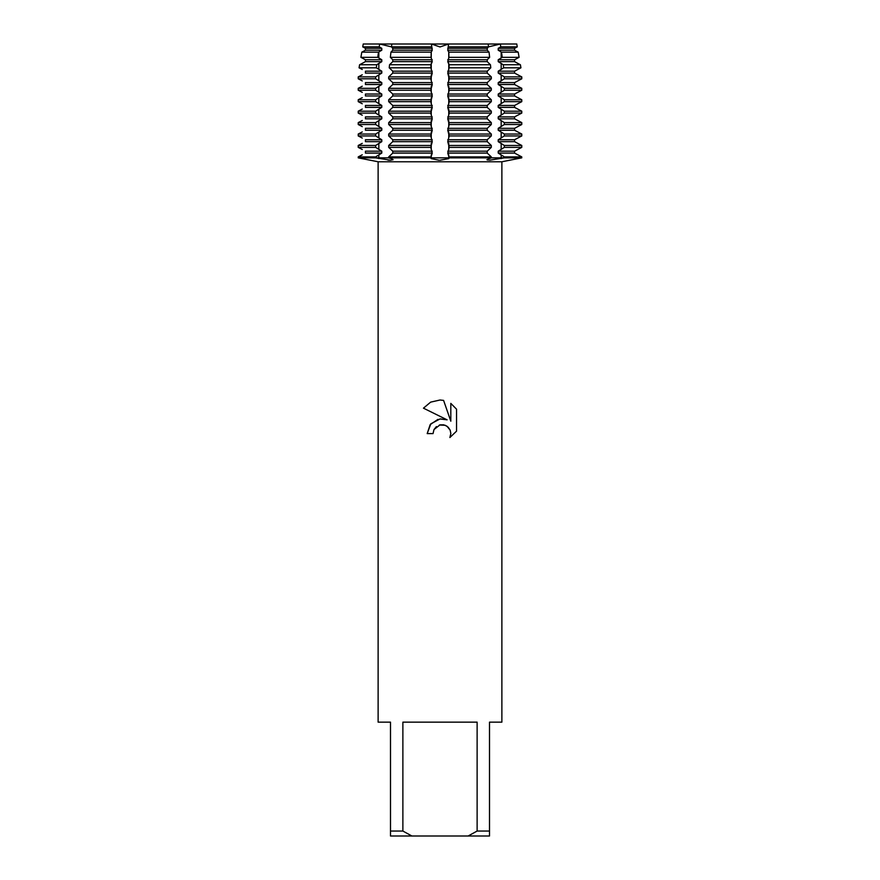 <?xml version="1.0" encoding="UTF-8"?>
<svg xmlns="http://www.w3.org/2000/svg" width="880" height="880" viewBox="0 0 880 880"><rect width="100%" height="100%" fill="white"/><g stroke="black" fill="none" stroke-linecap="round" stroke-linejoin="round"><path stroke-width="1.32" d="M488.18 160.16L486.893 159.676L491.304 157.85L521.774 157.85L517.759 158.631L521.774 157.85L521.774 156.893L514.569 153.087L514.569 151.184L521.774 147.378L521.774 145.464L514.569 141.658L514.569 139.755L521.774 135.938L521.774 134.035L514.569 130.229L514.569 128.326L521.774 124.509L521.774 122.606L514.569 118.8L514.569 116.897L521.774 113.08L521.774 111.177L514.569 107.371L514.569 105.468L521.774 101.651L521.774 99.748L514.569 95.942L514.569 94.039L521.774 90.222L521.774 88.319L514.569 84.513L514.569 82.61L521.774 78.793L521.774 76.89L514.569 73.084L514.569 71.181L520.938 67.804L520.399 64.746L514.569 61.655L514.569 59.741L519.101 57.332L518.188 52.151L514.569 50.226L514.569 48.312L517.264 46.871L516.769 44L517.264 46.871L514.569 48.312L498.223 48.312L498.223 50.226L501.523 52.151L502.238 57.332L498.223 59.741L498.223 61.655L503.261 64.746L503.679 67.804L498.223 71.181L498.223 73.084L504.339 76.89L504.339 78.793L498.223 82.61L498.223 84.513L504.339 88.319L504.339 90.222L498.223 94.039L498.223 95.942L504.339 99.748L504.339 101.651L498.223 105.468L498.223 107.371L504.339 111.177L504.339 113.08L498.223 116.897L498.223 118.8L504.339 122.606L504.339 124.509L498.223 128.326L498.223 130.229L504.339 134.035L504.339 135.938L498.223 139.755L498.223 141.658L504.339 145.464L504.339 147.378L498.223 151.184L498.223 153.087L504.339 156.893L504.339 157.85L489.489 160.215M391.215 158.631L393.107 159.676L390.511 160.215L375.661 157.85L388.696 157.85L391.215 158.631M387.948 160.094L390.511 160.215M438.977 160.204L431.244 158.631L430.782 157.85L491.304 157.85L491.304 156.893L487.234 153.087L487.234 151.184L491.304 147.378L491.304 145.464L487.234 141.658L487.234 139.755L491.304 135.938L491.304 134.035L487.234 130.229L487.234 128.326L491.304 124.509L491.304 122.606L487.234 118.8L487.234 116.897L491.304 113.08L491.304 111.177L487.234 107.371L487.234 105.468L491.304 101.651L491.304 99.748L487.234 95.942L487.234 94.039L491.304 90.222L491.304 88.319L487.234 84.513L487.234 82.61L491.304 78.793L491.304 76.89L487.234 73.084L487.234 71.181L490.787 67.804L490.446 64.746L487.234 61.655L487.234 59.741L489.632 57.332L489.06 52.151L487.234 50.226L487.234 48.312L488.488 46.871L488.202 44L516.769 44L500.357 44L488.455 46.893L500.357 44L500.775 46.871L498.223 48.312M369.105 160.017L358.226 157.85L378.125 161.777L501.875 161.777L501.875 722.15L489.5 722.15L489.5 831.05L477.125 831.05L468.116 836L489.5 836L489.5 831.05M362.252 154.792L358.226 156.893L358.226 157.85L375.661 157.85L375.661 156.893L381.777 153.087L381.777 151.184L375.661 147.378L375.661 145.464L381.777 141.658L381.777 139.755L375.661 135.938L375.661 134.035L381.777 130.229L381.777 128.326L375.661 124.509L375.661 122.606L381.777 118.8L381.777 116.897L375.661 113.08L375.661 111.177L381.777 107.371L381.777 105.468L375.661 101.651L375.661 99.748L381.777 95.942L381.777 94.039L375.661 90.222L375.661 88.319L381.777 84.513L381.777 82.61L375.661 78.793L375.661 76.89L381.777 73.084L381.777 71.181L376.321 67.804L376.739 64.746L381.777 61.655L381.777 59.741L377.762 57.332L378.477 52.151L381.777 50.226L381.777 48.312L379.225 46.871L379.643 44L363.231 44L362.736 46.871L365.431 48.312L362.736 46.871L363.231 44L379.643 44L391.545 46.893L379.643 44L431.409 44L440 46.959L448.591 44L440 46.959L431.409 44L448.591 44L447.766 50.226L448.811 52.151L448.91 57.332L447.766 61.655L449.064 64.746L449.119 67.804L447.766 73.084L449.218 78.793L447.766 84.513L449.218 90.222L447.766 95.942L449.218 101.651L447.766 107.371L449.218 113.08L447.766 118.8L449.218 124.509L447.766 130.229L449.218 135.938L447.766 141.658L449.218 147.378L447.766 153.087L449.218 157.85L448.756 158.631L440 160.215M448.591 44L488.202 44L448.591 44M433.037 433.598L427.196 433.598L430.815 423.841L440 418.957L447.095 419.826L423.456 408.166L430.661 402.127L440 400.015L443.586 400.4L450.813 421.19L450.813 403.381L456.544 409.189L456.544 431.156L449.889 437.525L450.835 433.543L450.153 430.144L446.908 426.162L443.652 424.82L440 424.864L433.983 429.561L433.037 433.598L433.983 429.561L436.425 426.569M468.116 836L411.884 836L402.875 831.05L402.875 722.15L477.125 722.15L477.125 831.05M501.875 161.777L517.759 158.631M445.28 425.304L448.228 427.262L450.153 430.144L450.835 433.543L449.889 437.525L456.544 431.156M447.095 419.826L440.275 418.924M437.943 419.375L430.166 424.633L427.196 433.598M439.373 425.029L445.225 425.282M456.544 409.189L450.813 403.381M443.586 400.4L440.099 400.015M440 400.015L430.661 402.127L423.456 408.166M521.774 157.85L388.696 157.85L430.782 157.85L432.234 153.087L430.782 147.378L432.234 141.658L430.782 135.938L432.234 130.229L430.782 124.509L432.234 118.8L430.782 113.08L432.234 107.371L430.782 101.651L432.234 95.942L430.782 90.222L432.234 84.513L430.782 78.793L432.234 73.084L430.881 67.804L430.936 64.746L432.234 61.655L431.09 57.332L431.189 52.151L432.234 50.226L431.409 44L391.798 44L391.512 46.871L392.766 48.312L392.766 50.226L390.94 52.151L390.368 57.332L392.766 59.741L392.766 61.655L389.554 64.746L389.213 67.804L392.766 71.181L392.766 73.084L388.696 76.89L388.696 78.793L392.766 82.61L392.766 84.513L388.696 88.319L388.696 90.222L392.766 94.039L392.766 95.942L388.696 99.748L388.696 101.651L392.766 105.468L392.766 107.371L388.696 111.177L388.696 113.08L392.766 116.897L392.766 118.8L388.696 122.606L388.696 124.509L392.766 128.326L392.766 130.229L388.696 134.035L388.696 135.938L392.766 139.755L392.766 141.658L388.696 145.464L388.696 147.378L392.766 151.184L392.766 153.087L388.696 156.893L388.696 157.85L358.226 157.85M378.125 161.777L378.125 722.15L390.5 722.15L390.5 836L411.884 836M390.5 831.05L402.875 831.05M498.223 50.226L514.569 50.226L517.748 51.92M517.748 58.047L514.569 59.741L498.223 59.741M498.223 61.655L514.569 61.655L517.748 63.349M517.748 69.476L514.569 71.181L498.223 71.181M498.223 73.084L514.569 73.084L517.748 74.789M517.748 80.905L514.569 82.61L498.223 82.61M498.223 84.513L514.569 84.513L517.748 86.218M517.748 92.334L514.569 94.039L498.223 94.039M498.223 95.942L514.569 95.942L517.748 97.647M517.748 103.763L514.569 105.468L498.223 105.468M498.223 107.371L514.569 107.371L517.748 109.076M517.748 115.192L514.569 116.897L498.223 116.897M498.223 118.8L514.569 118.8L517.748 120.505M517.748 126.621L514.569 128.326L498.223 128.326M498.223 130.229L514.569 130.229L517.748 131.934M517.748 138.05L514.569 139.755L498.223 139.755M498.223 141.658L514.569 141.658L517.748 143.363M517.748 149.479L514.569 151.184L498.223 151.184M498.223 153.087L514.569 153.087L517.748 154.792M362.252 51.92L365.431 50.226L361.812 52.151L360.899 57.332L365.431 59.741L362.252 58.047M362.252 63.349L365.431 61.655L359.601 64.746L359.062 67.804L362.252 69.476M362.252 74.789L358.226 76.89L358.226 78.793L362.252 80.905M362.252 86.218L358.226 88.319L358.226 90.222L362.252 92.334M362.252 97.647L358.226 99.748L358.226 101.651L362.252 103.763M362.252 109.076L358.226 111.177L358.226 113.08L362.252 115.192M362.252 120.505L358.226 122.606L358.226 124.509L362.252 126.621M362.252 131.934L358.226 134.035L358.226 135.938L362.252 138.05M362.252 143.363L358.226 145.464L358.226 147.378L362.252 149.479M381.777 48.312L365.431 48.312L365.431 50.226L381.777 50.226M381.777 59.741L365.431 59.741L365.431 61.655L381.777 61.655M381.777 71.181L365.431 71.181L365.431 73.084L381.777 73.084M381.777 82.61L365.431 82.61L365.431 84.513L381.777 84.513M381.777 94.039L365.431 94.039L365.431 95.942L381.777 95.942M381.777 105.468L365.431 105.468L365.431 107.371L381.777 107.371M381.777 116.897L365.431 116.897L365.431 118.8L381.777 118.8M381.777 128.326L365.431 128.326L365.431 130.229L381.777 130.229M381.777 139.755L365.431 139.755L365.431 141.658L381.777 141.658M381.777 151.184L365.431 151.184L365.431 153.087L381.777 153.087M375.661 156.893L358.226 156.893M430.782 156.893L388.696 156.893M491.304 156.893L449.218 156.893M521.774 156.893L504.339 156.893M392.766 153.087L432.234 153.087M447.766 153.087L487.234 153.087M392.766 151.184L432.234 151.184M447.766 151.184L487.234 151.184M358.226 147.378L375.661 147.378M388.696 147.378L430.782 147.378M449.218 147.378L491.304 147.378M504.339 147.378L521.774 147.378M375.661 145.464L358.226 145.464M430.782 145.464L388.696 145.464M491.304 145.464L449.218 145.464M521.774 145.464L504.339 145.464M392.766 141.658L432.234 141.658M447.766 141.658L487.234 141.658M392.766 139.755L432.234 139.755M447.766 139.755L487.234 139.755M358.226 135.938L375.661 135.938M388.696 135.938L430.782 135.938M449.218 135.938L491.304 135.938M504.339 135.938L521.774 135.938M375.661 134.035L358.226 134.035M430.782 134.035L388.696 134.035M491.304 134.035L449.218 134.035M521.774 134.035L504.339 134.035M392.766 130.229L432.234 130.229M447.766 130.229L487.234 130.229M392.766 128.326L432.234 128.326M447.766 128.326L487.234 128.326M358.226 124.509L375.661 124.509M388.696 124.509L430.782 124.509M449.218 124.509L491.304 124.509M504.339 124.509L521.774 124.509M375.661 122.606L358.226 122.606M430.782 122.606L388.696 122.606M491.304 122.606L449.218 122.606M521.774 122.606L504.339 122.606M392.766 118.8L432.234 118.8M447.766 118.8L487.234 118.8M392.766 116.897L432.234 116.897M447.766 116.897L487.234 116.897M358.226 113.08L375.661 113.08M388.696 113.08L430.782 113.08M449.218 113.08L491.304 113.08M504.339 113.08L521.774 113.08M375.661 111.177L358.226 111.177M430.782 111.177L388.696 111.177M491.304 111.177L449.218 111.177M521.774 111.177L504.339 111.177M392.766 107.371L432.234 107.371M447.766 107.371L487.234 107.371M392.766 105.468L432.234 105.468M447.766 105.468L487.234 105.468M358.226 101.651L375.661 101.651M388.696 101.651L430.782 101.651M449.218 101.651L491.304 101.651M504.339 101.651L521.774 101.651M375.661 99.748L358.226 99.748M430.782 99.748L388.696 99.748M491.304 99.748L449.218 99.748M521.774 99.748L504.339 99.748M392.766 95.942L432.234 95.942M447.766 95.942L487.234 95.942M392.766 94.039L432.234 94.039M447.766 94.039L487.234 94.039M358.226 90.222L375.661 90.222M388.696 90.222L430.782 90.222M449.218 90.222L491.304 90.222M504.339 90.222L521.774 90.222M375.661 88.319L358.226 88.319M430.782 88.319L388.696 88.319M491.304 88.319L449.218 88.319M521.774 88.319L504.339 88.319M392.766 84.513L432.234 84.513M447.766 84.513L487.234 84.513M392.766 82.61L432.234 82.61M447.766 82.61L487.234 82.61M358.226 78.793L375.661 78.793M388.696 78.793L430.782 78.793M449.218 78.793L491.304 78.793M504.339 78.793L521.774 78.793M375.661 76.89L358.226 76.89M430.782 76.89L388.696 76.89M491.304 76.89L449.218 76.89M521.774 76.89L504.339 76.89M392.766 73.084L432.234 73.084M447.766 73.084L487.234 73.084M392.766 71.181L432.234 71.181M447.766 71.181L487.234 71.181M359.062 67.804L376.321 67.804M389.213 67.804L430.881 67.804M449.119 67.804L490.787 67.804M503.679 67.804L520.938 67.804M376.739 64.746L359.601 64.746M430.936 64.746L389.554 64.746M490.446 64.746L449.064 64.746M520.399 64.746L503.261 64.746M392.766 61.655L432.234 61.655M447.766 61.655L487.234 61.655M392.766 59.741L432.234 59.741M447.766 59.741L487.234 59.741M360.899 57.332L377.762 57.332M390.368 57.332L431.09 57.332M448.91 57.332L489.632 57.332M502.238 57.332L519.101 57.332M378.477 52.151L361.812 52.151M431.189 52.151L390.94 52.151M489.06 52.151L448.811 52.151M518.188 52.151L501.523 52.151M392.766 50.226L432.234 50.226M447.766 50.226L487.234 50.226M362.736 46.871L379.225 46.871M391.512 46.871L431.31 46.871M448.69 46.871L488.488 46.871M500.775 46.871L517.264 46.871M392.766 48.312L432.234 48.312M447.766 48.312L487.234 48.312M501.171 154.792L501.171 157.85A37.455 26.488 -90 0 0 501.182 158.631M448.756 154.792L448.756 158.631M431.244 154.792L431.244 158.631M378.829 154.792L378.829 157.85A37.455 26.488 -90 0 1 378.818 158.631M448.756 58.047L448.756 51.92M448.756 69.476L448.756 63.349M448.756 80.905L448.756 74.789M448.756 92.334L448.756 86.218M448.756 103.763L448.756 97.647M448.756 115.192L448.756 109.076M448.756 126.621L448.756 120.505M448.756 138.05L448.756 131.934M448.756 149.479L448.756 143.363M431.244 149.479L431.244 143.363M431.244 138.05L431.244 131.934M431.244 126.621L431.244 120.505M431.244 115.192L431.244 109.076M431.244 103.763L431.244 97.647M431.244 92.334L431.244 86.218M431.244 80.905L431.244 74.789M431.244 69.476L431.244 63.349M431.244 58.047L431.244 51.92M378.829 149.479L378.829 143.363M378.829 138.05L378.829 131.934M378.829 126.621L378.829 120.505M378.829 115.192L378.829 109.076M378.829 103.763L378.829 97.647M378.829 92.334L378.829 86.218M378.829 80.905L378.829 74.789M378.829 69.476L378.829 63.349M378.829 58.047L378.829 51.92M501.171 58.047L501.171 51.92M501.171 69.476L501.171 63.349M501.171 80.905L501.171 74.789M501.171 92.334L501.171 86.218M501.171 103.763L501.171 97.647M501.171 115.192L501.171 109.076M501.171 126.621L501.171 120.505M501.171 138.05L501.171 131.934M501.171 149.479L501.171 143.363"/></g></svg>
